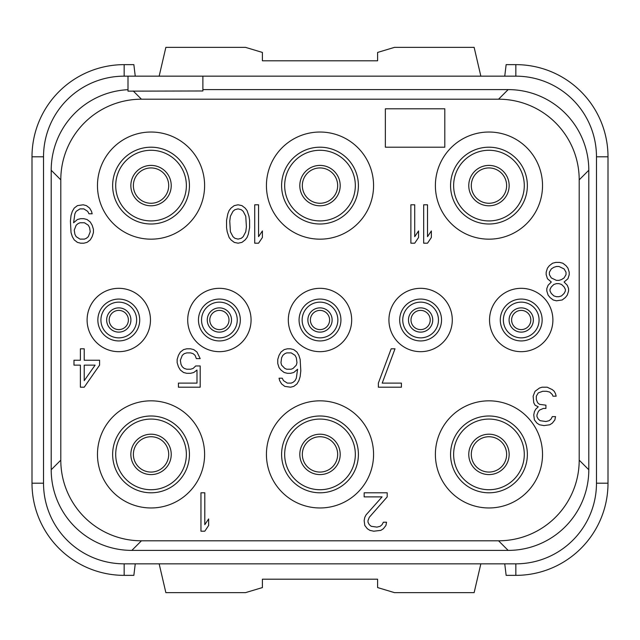 <?xml version="1.0" encoding="UTF-8"?>
<svg xmlns="http://www.w3.org/2000/svg" width="640" height="640" viewBox="0 0 640 640"><rect width="100%" height="100%" fill="white"/><g stroke="black" fill="none" stroke-linecap="round" stroke-linejoin="round"><path stroke-width="0.96" d="M128 89.688A80.64 80.64 0 0 0 51.2 170.24L51.2 469.76A80.64 80.64 0 0 0 131.84 550.4L508.16 550.4A80.64 80.64 0 0 0 588.8 469.76L588.8 170.24A80.64 80.64 0 0 0 508.16 89.6L202.88 89.6M202.88 76.16L515.84 76.16A80.64 80.64 0 0 1 596.48 156.8L596.48 483.2A80.64 80.64 0 0 1 515.84 563.84L124.16 563.84A80.64 80.64 0 0 1 43.52 483.2L43.52 156.8A80.64 80.64 0 0 1 124.16 76.16L128 76.16L128 91.144L202.88 90.976L202.88 76.16L124.16 76.16L124.16 64.64A92.16 92.16 0 0 0 32 156.8L32 483.2A92.16 92.16 0 0 0 124.16 575.36L133.856 575.36L135.248 563.84M508.16 89.6L498.56 99.2L141.44 99.2A80.64 80.64 0 0 0 60.8 179.84L60.8 460.16A80.64 80.64 0 0 0 141.44 540.8L498.56 540.8A80.64 80.64 0 0 0 579.2 460.16L579.2 179.84A80.64 80.64 0 0 0 498.56 99.2M133.216 90.976L141.44 99.2M51.2 170.24L60.8 179.84M97.472 185.6A53.568 53.568 0 0 0 151.04 239.168A53.568 53.568 0 0 0 204.608 185.6A53.568 53.568 0 0 0 151.04 132.032A53.568 53.568 0 0 0 97.472 185.6M266.432 185.6A53.568 53.568 0 0 0 320 239.168A53.568 53.568 0 0 0 373.568 185.6A53.568 53.568 0 0 0 320 132.032A53.568 53.568 0 0 0 266.432 185.6M435.392 185.6A53.568 53.568 0 0 0 488.96 239.168A53.568 53.568 0 0 0 542.528 185.6A53.568 53.568 0 0 0 488.96 132.032A53.568 53.568 0 0 0 435.392 185.6M97.472 454.4A53.568 53.568 0 0 0 151.04 507.968A53.568 53.568 0 0 0 204.608 454.4A53.568 53.568 0 0 0 151.04 400.832A53.568 53.568 0 0 0 97.472 454.4M266.432 454.4A53.568 53.568 0 0 0 320 507.968A53.568 53.568 0 0 0 373.568 454.4A53.568 53.568 0 0 0 320 400.832A53.568 53.568 0 0 0 266.432 454.4M435.392 454.4A53.568 53.568 0 0 0 488.96 507.968A53.568 53.568 0 0 0 542.528 454.4A53.568 53.568 0 0 0 488.96 400.832A53.568 53.568 0 0 0 435.392 454.4M187.712 320A31.68 31.68 0 0 0 219.392 351.68A31.68 31.68 0 0 0 251.072 320A31.68 31.68 0 0 0 219.392 288.32A31.68 31.68 0 0 0 187.712 320M87.104 320A31.68 31.68 0 0 0 118.784 351.68A31.68 31.68 0 0 0 150.464 320A31.68 31.68 0 0 0 118.784 288.32A31.68 31.68 0 0 0 87.104 320M388.928 320A31.68 31.68 0 0 0 420.608 351.68A31.68 31.68 0 0 0 452.288 320A31.68 31.68 0 0 0 420.608 288.32A31.68 31.68 0 0 0 388.928 320M489.536 320A31.68 31.68 0 0 0 521.216 351.68A31.68 31.68 0 0 0 552.896 320A31.68 31.68 0 0 0 521.216 288.32A31.68 31.68 0 0 0 489.536 320M288.32 320A31.68 31.68 0 0 0 320 351.68A31.68 31.68 0 0 0 351.68 320A31.68 31.68 0 0 0 320 288.32A31.68 31.68 0 0 0 288.32 320M51.2 469.76L60.8 460.16M131.84 550.4L141.44 540.8M508.16 550.4L498.56 540.8M588.8 469.76L579.2 460.16M588.8 170.24L579.2 179.84M112.64 185.6A38.4 38.4 0 0 1 151.04 147.2A38.4 38.4 0 0 1 189.44 185.6A38.4 38.4 0 0 1 151.04 224A38.4 38.4 0 0 1 112.64 185.6M115.712 185.6A35.328 35.328 0 0 1 151.04 150.272A35.328 35.328 0 0 1 186.368 185.6A35.328 35.328 0 0 1 151.04 220.928A35.328 35.328 0 0 1 115.712 185.6M168.704 185.6A17.664 17.664 0 0 1 151.04 203.264A17.664 17.664 0 0 1 133.376 185.6A17.664 17.664 0 0 1 151.04 167.936A17.664 17.664 0 0 1 168.704 185.6M124.16 575.36L124.16 563.84L515.84 563.84L515.84 575.36A92.16 92.16 0 0 0 608 483.2L608 156.8A92.16 92.16 0 0 0 515.84 64.64L506.144 64.64L504.752 76.16M32 156.8L43.52 156.8L43.52 483.2L32 483.2M608 483.2L596.48 483.2L596.48 156.8L608 156.8M124.16 64.64L133.856 64.64L135.248 76.16M480.848 76.16L474.136 47.36L394.496 47.36L377.6 52.432L377.6 60.8L262.4 60.8L262.4 52.432L245.504 47.36L165.864 47.36L159.152 76.16M515.84 575.36L506.144 575.36L504.752 563.84M480.848 563.84L474.136 592.64L394.496 592.64L377.6 587.568L377.6 579.2L262.4 579.2L262.4 587.568L245.504 592.64L165.864 592.64L159.152 563.84M228.992 320A9.6 9.6 0 0 0 219.392 310.4A9.6 9.6 0 0 0 209.792 320A9.6 9.6 0 0 0 219.392 329.6A9.6 9.6 0 0 0 228.992 320A9.6 9.6 0 0 1 219.392 329.6A9.6 9.6 0 0 1 209.792 320A9.6 9.6 0 0 1 219.392 310.4A9.6 9.6 0 0 1 228.992 320M329.6 320A9.6 9.6 0 0 0 320 310.4A9.6 9.6 0 0 0 310.4 320A9.6 9.6 0 0 0 320 329.6A9.6 9.6 0 0 0 329.6 320A9.6 9.6 0 0 1 320 329.6A9.6 9.6 0 0 1 310.4 320A9.6 9.6 0 0 1 320 310.4A9.6 9.6 0 0 1 329.6 320M430.208 320A9.6 9.6 0 0 0 420.608 310.4A9.6 9.6 0 0 0 411.008 320A9.6 9.6 0 0 0 420.608 329.6A9.6 9.6 0 0 0 430.208 320A9.6 9.6 0 0 1 420.608 329.6A9.6 9.6 0 0 1 411.008 320A9.6 9.6 0 0 1 420.608 310.4A9.6 9.6 0 0 1 430.208 320M530.816 320A9.6 9.6 0 0 0 521.216 310.4A9.6 9.6 0 0 0 511.616 320A9.6 9.6 0 0 0 521.216 329.6A9.6 9.6 0 0 0 530.816 320A9.6 9.6 0 0 1 521.216 329.6A9.6 9.6 0 0 1 511.616 320A9.6 9.6 0 0 1 521.216 310.4A9.6 9.6 0 0 1 530.816 320M168.704 454.4A17.664 17.664 0 0 0 151.04 436.736A17.664 17.664 0 0 0 133.376 454.4A17.664 17.664 0 0 0 151.04 472.064A17.664 17.664 0 0 0 168.704 454.4A17.664 17.664 0 0 1 151.04 472.064A17.664 17.664 0 0 1 133.376 454.4A17.664 17.664 0 0 1 151.04 436.736A17.664 17.664 0 0 1 168.704 454.4M337.664 454.4A17.664 17.664 0 0 0 320 436.736A17.664 17.664 0 0 0 302.336 454.4A17.664 17.664 0 0 0 320 472.064A17.664 17.664 0 0 0 337.664 454.4A17.664 17.664 0 0 1 320 472.064A17.664 17.664 0 0 1 302.336 454.4A17.664 17.664 0 0 1 320 436.736A17.664 17.664 0 0 1 337.664 454.4M337.664 185.6A17.664 17.664 0 0 0 320 167.936A17.664 17.664 0 0 0 302.336 185.6A17.664 17.664 0 0 0 320 203.264A17.664 17.664 0 0 0 337.664 185.6A17.664 17.664 0 0 1 320 203.264A17.664 17.664 0 0 1 302.336 185.6A17.664 17.664 0 0 1 320 167.936A17.664 17.664 0 0 1 337.664 185.6M506.624 454.4A17.664 17.664 0 0 0 488.96 436.736A17.664 17.664 0 0 0 471.296 454.4A17.664 17.664 0 0 0 488.96 472.064A17.664 17.664 0 0 0 506.624 454.4A17.664 17.664 0 0 1 488.96 472.064A17.664 17.664 0 0 1 471.296 454.4A17.664 17.664 0 0 1 488.96 436.736A17.664 17.664 0 0 1 506.624 454.4M506.624 185.6A17.664 17.664 0 0 0 488.96 167.936A17.664 17.664 0 0 0 471.296 185.6A17.664 17.664 0 0 0 488.96 203.264A17.664 17.664 0 0 0 506.624 185.6A17.664 17.664 0 0 1 488.96 203.264A17.664 17.664 0 0 1 471.296 185.6A17.664 17.664 0 0 1 488.96 167.936A17.664 17.664 0 0 1 506.624 185.6M128.384 320A9.6 9.6 0 0 0 118.784 310.4A9.6 9.6 0 0 0 109.184 320A9.6 9.6 0 0 0 118.784 329.6A9.6 9.6 0 0 0 128.384 320A9.6 9.6 0 0 1 118.784 329.6A9.6 9.6 0 0 1 109.184 320A9.6 9.6 0 0 1 118.784 310.4A9.6 9.6 0 0 1 128.384 320M453.632 454.4A35.328 35.328 0 0 0 488.96 489.728A35.328 35.328 0 0 0 524.288 454.4A35.328 35.328 0 0 0 488.96 419.072A35.328 35.328 0 0 0 453.632 454.4M450.56 454.4A38.4 38.4 0 0 0 488.96 492.8A38.4 38.4 0 0 0 527.36 454.4A38.4 38.4 0 0 0 488.96 416A38.4 38.4 0 0 0 450.56 454.4M284.672 454.4A35.328 35.328 0 0 0 320 489.728A35.328 35.328 0 0 0 355.328 454.4A35.328 35.328 0 0 0 320 419.072A35.328 35.328 0 0 0 284.672 454.4M281.6 454.4A38.4 38.4 0 0 0 320 492.8A38.4 38.4 0 0 0 358.4 454.4A38.4 38.4 0 0 0 320 416A38.4 38.4 0 0 0 281.6 454.4M115.712 454.4A35.328 35.328 0 0 0 151.04 489.728A35.328 35.328 0 0 0 186.368 454.4A35.328 35.328 0 0 0 151.04 419.072A35.328 35.328 0 0 0 115.712 454.4M112.64 454.4A38.4 38.4 0 0 0 151.04 492.8A38.4 38.4 0 0 0 189.44 454.4A38.4 38.4 0 0 0 151.04 416A38.4 38.4 0 0 0 112.64 454.4M453.632 185.6A35.328 35.328 0 0 0 488.96 220.928A35.328 35.328 0 0 0 524.288 185.6A35.328 35.328 0 0 0 488.96 150.272A35.328 35.328 0 0 0 453.632 185.6M450.56 185.6A38.4 38.4 0 0 0 488.96 224A38.4 38.4 0 0 0 527.36 185.6A38.4 38.4 0 0 0 488.96 147.2A38.4 38.4 0 0 0 450.56 185.6M284.672 185.6A35.328 35.328 0 0 0 320 220.928A35.328 35.328 0 0 0 355.328 185.6A35.328 35.328 0 0 0 320 150.272A35.328 35.328 0 0 0 284.672 185.6M281.6 185.6A38.4 38.4 0 0 0 320 224A38.4 38.4 0 0 0 358.4 185.6A38.4 38.4 0 0 0 320 147.2A38.4 38.4 0 0 0 281.6 185.6M503.36 320A17.856 17.856 0 0 0 521.216 337.856A17.856 17.856 0 0 0 539.072 320A17.856 17.856 0 0 0 521.216 302.144A17.856 17.856 0 0 0 503.36 320M500.288 320A20.928 20.928 0 0 0 521.216 340.928A20.928 20.928 0 0 0 542.144 320A20.928 20.928 0 0 0 521.216 299.072A20.928 20.928 0 0 0 500.288 320M402.752 320A17.856 17.856 0 0 0 420.608 337.856A17.856 17.856 0 0 0 438.464 320A17.856 17.856 0 0 0 420.608 302.144A17.856 17.856 0 0 0 402.752 320M399.68 320A20.928 20.928 0 0 0 420.608 340.928A20.928 20.928 0 0 0 441.536 320A20.928 20.928 0 0 0 420.608 299.072A20.928 20.928 0 0 0 399.68 320M302.144 320A17.856 17.856 0 0 0 320 337.856A17.856 17.856 0 0 0 337.856 320A17.856 17.856 0 0 0 320 302.144A17.856 17.856 0 0 0 302.144 320M299.072 320A20.928 20.928 0 0 0 320 340.928A20.928 20.928 0 0 0 340.928 320A20.928 20.928 0 0 0 320 299.072A20.928 20.928 0 0 0 299.072 320M201.536 320A17.856 17.856 0 0 0 219.392 337.856A17.856 17.856 0 0 0 237.248 320A17.856 17.856 0 0 0 219.392 302.144A17.856 17.856 0 0 0 201.536 320M198.464 320A20.928 20.928 0 0 0 219.392 340.928A20.928 20.928 0 0 0 240.32 320A20.928 20.928 0 0 0 219.392 299.072A20.928 20.928 0 0 0 198.464 320M100.928 320A17.856 17.856 0 0 0 118.784 337.856A17.856 17.856 0 0 0 136.64 320A17.856 17.856 0 0 0 118.784 302.144A17.856 17.856 0 0 0 100.928 320M97.856 320A20.928 20.928 0 0 0 118.784 340.928A20.928 20.928 0 0 0 139.712 320A20.928 20.928 0 0 0 118.784 299.072A20.928 20.928 0 0 0 97.856 320M444.8 108.8L385.36 108.8L385.36 147.2L444.8 147.2L444.8 108.8M200.96 492.8L200.96 531.2L204.8 531.2L208.64 525.48L208.64 518.944L204.8 524.664L204.8 492.8L200.96 492.8M387.2 496.888L387.2 492.8L364.16 492.8L364.16 496.888L382.08 496.888L366.08 514.856L364.8 517.312L364.16 520.576L364.8 525.48L367.36 528.752L369.92 530.384L373.76 531.2L380.8 530.384L383.36 528.752L385.92 525.48L386.56 522.216L383.36 522.216L382.08 524.664L380.16 526.296L376.96 527.112L371.2 526.296L369.28 524.664L368 522.216L368 520.576L369.28 517.312L387.2 496.888M535.04 391.288L533.12 396.184L533.76 402.72L535.04 405.176L538.24 406.808L535.68 409.256L534.4 411.712L533.76 414.976L534.4 419.88L536.96 423.152L539.52 424.784L544 425.6L549.76 424.784L552.32 423.152L554.88 419.88L555.52 416.616L552.32 416.616L551.04 419.064L549.12 420.696L545.92 421.512L540.16 420.696L538.24 419.064L536.96 416.616L536.96 414.976L538.24 411.712L539.52 410.08L543.36 408.44L545.92 408.44L545.92 405.176L539.52 404.36L537.6 402.72L536.32 399.456L536.32 396.184L538.24 392.92L542.72 391.288L546.56 391.288L549.76 392.104L552.32 394.552L552.96 396.184L556.16 396.184L555.52 393.736L554.24 391.288L552.32 389.648L547.2 387.2L542.08 387.2L539.52 388.016L535.04 391.288M84.224 387.2L99.584 365.144L99.584 360.24L84.224 360.24L84.224 348.8L80.384 348.8L80.384 360.24L73.984 360.24L73.984 365.144L80.384 365.144L80.384 387.2L84.224 387.2M95.104 365.144L84.224 380.664L84.224 365.144L95.104 365.144M195.712 365.96L193.152 368.408L190.592 369.224L186.752 369.224L184.192 368.408L182.272 366.776L180.992 364.32L180.352 360.24L182.272 355.336L184.192 353.704L186.752 352.888L190.592 352.888L193.152 353.704L195.072 355.336L196.352 358.608L200.192 358.608L196.992 352.072L193.792 349.616L190.592 348.8L186.752 348.8L183.552 349.616L180.352 352.072L178.432 355.336L177.152 359.424L177.152 362.688L178.432 366.776L180.352 370.04L183.552 372.496L186.752 373.312L190.592 373.312L193.792 372.496L196.992 370.04L196.992 383.112L178.432 383.112L178.432 387.2L200.192 387.2L200.192 365.96L195.712 365.96M279.04 367.592L280.96 370.04L284.16 372.496L287.36 373.312L290.56 373.312L293.76 372.496L297.6 369.224L296.32 378.216L295.04 380.664L293.12 382.296L291.2 383.112L287.36 383.112L283.52 380.664L282.24 378.216L279.04 378.216L279.68 380.664L281.6 383.928L284.8 386.384L290.56 387.2L293.76 386.384L296.96 383.928L298.88 380.664L300.16 376.576L300.8 370.856L300.16 359.424L298.88 355.336L296.96 352.072L293.76 349.616L290.56 348.8L287.36 348.8L284.16 349.616L280.96 352.072L279.04 355.336L277.76 359.424L277.76 363.504L279.04 367.592M281.6 365.144L280.96 362.688L281.6 357.784L282.88 355.336L284.8 353.704L286.72 352.888L291.2 352.888L295.04 355.336L296.32 357.784L296.96 362.688L296.32 365.144L293.12 368.408L291.2 369.224L286.72 369.224L284.8 368.408L281.6 365.144M378.368 383.112L378.368 387.2L401.408 387.2L401.408 383.112L382.208 383.112L395.008 348.8L391.168 348.8L378.368 383.112M564.096 282.008L567.936 278.744L569.216 274.656L569.216 272.208L567.936 268.12L566.016 265.672L562.816 263.216L559.616 262.4L555.776 262.4L552.576 263.216L549.376 265.672L547.456 268.12L546.176 272.208L546.176 274.656L547.456 278.744L551.296 282.008L548.096 285.28L546.816 288.544L546.816 290.992L548.096 295.08L550.016 297.528L553.216 299.984L556.416 300.8L562.176 299.984L565.376 297.528L567.296 295.08L568.576 290.992L568.576 288.544L567.296 285.28L564.096 282.008M558.976 266.488L564.096 268.936L566.016 272.208L566.016 274.656L564.096 277.92L561.536 279.56L558.976 280.376L556.416 280.376L551.296 277.92L549.376 274.656L549.376 272.208L551.296 268.936L553.856 267.304L556.416 266.488L558.976 266.488M556.416 296.712L553.856 295.896L551.296 293.448L550.016 290.992L550.016 289.36L551.296 286.912L553.856 284.456L556.416 283.64L558.976 283.64L561.536 284.456L564.096 286.912L565.376 289.36L565.376 290.992L564.096 293.448L561.536 295.896L558.976 296.712L556.416 296.712M92.16 213.784L91.52 211.336L89.6 208.072L86.4 205.616L83.2 204.8L77.44 205.616L74.24 208.072L72.32 211.336L71.04 215.424L70.4 221.144L71.04 232.576L72.32 236.664L74.24 239.928L77.44 242.384L80.64 243.2L83.84 243.2L87.04 242.384L90.24 239.928L92.16 236.664L93.44 232.576L93.44 229.312L92.16 225.224L90.24 221.96L87.04 219.504L83.84 218.688L80.64 218.688L77.44 219.504L73.6 222.776L74.88 213.784L76.16 211.336L80 208.888L83.84 208.888L87.68 211.336L88.96 213.784L92.16 213.784M74.24 230.128L76.16 225.224L78.08 223.592L80 222.776L84.48 222.776L88.32 225.224L89.6 227.68L90.24 231.76L88.32 236.664L86.4 238.296L84.48 239.112L80 239.112L76.16 236.664L74.88 234.216L74.24 230.128M254.72 204.8L254.72 243.2L258.56 243.2L262.4 237.48L262.4 230.944L258.56 236.664L258.56 204.8L254.72 204.8M249.6 227.68L249.6 220.32L248.96 216.24L247.04 210.52L245.12 208.072L241.92 205.616L238.08 204.8L234.24 205.616L231.04 208.072L229.12 210.52L227.84 213.784L226.56 220.32L226.56 227.68L227.2 231.76L229.12 237.48L231.04 239.928L234.24 242.384L238.08 243.2L241.92 242.384L245.12 239.928L247.04 237.48L248.32 234.216L249.6 227.68M246.4 226.856L245.76 231.76L243.2 236.664L241.28 238.296L238.08 239.112L234.88 238.296L232.96 236.664L230.4 231.76L229.76 221.144L230.4 216.24L232.96 211.336L234.88 209.704L238.08 208.888L241.28 209.704L243.2 211.336L245.76 216.24L246.4 226.856M423.68 204.8L423.68 243.2L427.52 243.2L431.36 237.48L431.36 230.944L427.52 236.664L427.52 204.8L423.68 204.8M410.88 204.8L410.88 243.2L414.72 243.2L418.56 237.48L418.56 230.944L414.72 236.664L414.72 204.8L410.88 204.8M171.232 185.6A20.192 20.192 0 0 0 151.04 165.408A20.192 20.192 0 0 0 130.848 185.6A20.192 20.192 0 0 0 151.04 205.792A20.192 20.192 0 0 0 171.232 185.6M515.84 76.16L515.84 64.64M231.52 320A12.128 12.128 0 0 0 219.392 307.872A12.128 12.128 0 0 0 207.264 320A12.128 12.128 0 0 0 219.392 332.128A12.128 12.128 0 0 0 231.52 320M332.128 320A12.128 12.128 0 0 0 320 307.872A12.128 12.128 0 0 0 307.872 320A12.128 12.128 0 0 0 320 332.128A12.128 12.128 0 0 0 332.128 320M432.736 320A12.128 12.128 0 0 0 420.608 307.872A12.128 12.128 0 0 0 408.48 320A12.128 12.128 0 0 0 420.608 332.128A12.128 12.128 0 0 0 432.736 320M533.344 320A12.128 12.128 0 0 0 521.216 307.872A12.128 12.128 0 0 0 509.088 320A12.128 12.128 0 0 0 521.216 332.128A12.128 12.128 0 0 0 533.344 320M171.232 454.4A20.192 20.192 0 0 0 151.04 434.208A20.192 20.192 0 0 0 130.848 454.4A20.192 20.192 0 0 0 151.04 474.592A20.192 20.192 0 0 0 171.232 454.4M340.192 454.4A20.192 20.192 0 0 0 320 434.208A20.192 20.192 0 0 0 299.808 454.4A20.192 20.192 0 0 0 320 474.592A20.192 20.192 0 0 0 340.192 454.4M340.192 185.6A20.192 20.192 0 0 0 320 165.408A20.192 20.192 0 0 0 299.808 185.6A20.192 20.192 0 0 0 320 205.792A20.192 20.192 0 0 0 340.192 185.6M509.152 454.4A20.192 20.192 0 0 0 488.96 434.208A20.192 20.192 0 0 0 468.768 454.4A20.192 20.192 0 0 0 488.96 474.592A20.192 20.192 0 0 0 509.152 454.4M509.152 185.6A20.192 20.192 0 0 0 488.96 165.408A20.192 20.192 0 0 0 468.768 185.6A20.192 20.192 0 0 0 488.96 205.792A20.192 20.192 0 0 0 509.152 185.6M130.912 320A12.128 12.128 0 0 0 118.784 307.872A12.128 12.128 0 0 0 106.656 320A12.128 12.128 0 0 0 118.784 332.128A12.128 12.128 0 0 0 130.912 320"/></g></svg>
